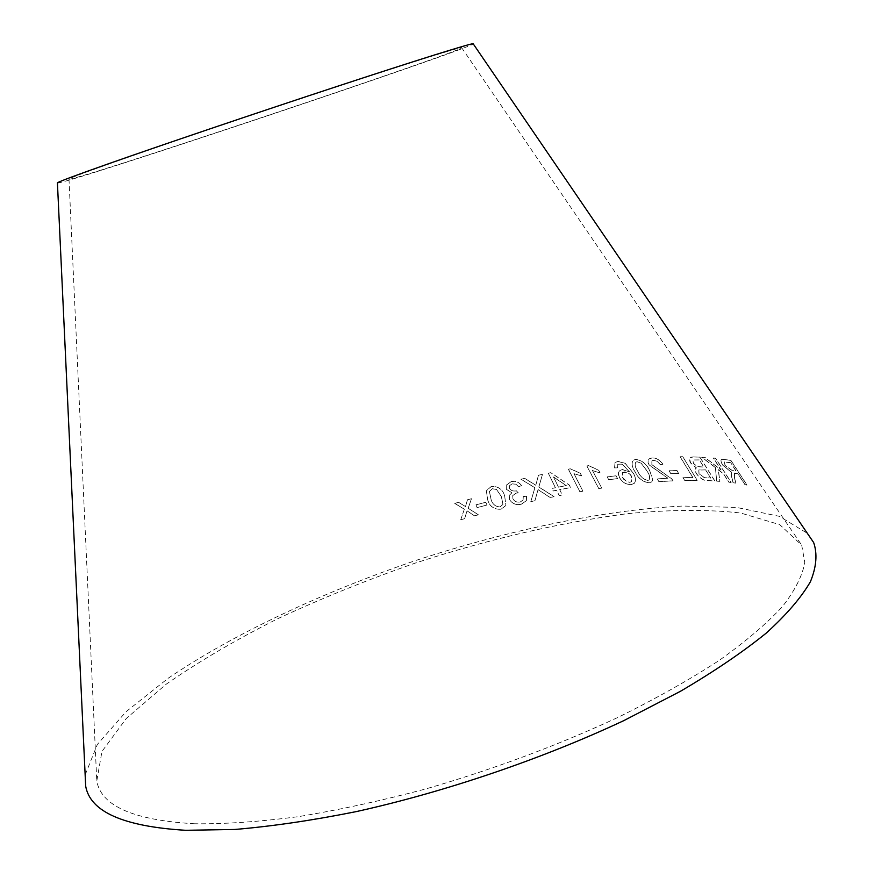 <?xml version="1.0" encoding="UTF-8"?>
<svg xmlns="http://www.w3.org/2000/svg" width="874" height="874" viewBox="0 0 874 874"><rect width="100%" height="100%" fill="white"/><g stroke="black" fill="none" stroke-linecap="round" stroke-linejoin="round"><path stroke-width="0.66" stroke-dasharray="4.37 3.28" d="M194.836 823.778C133.897 820.325 101.209 806.068 96.785 781.017L101.952 751.454L126.249 718.526L166.027 684.331C198.89 661.476 236.362 639.495 278.456 618.366C322.288 598.056 368.041 579.582 415.729 562.932C488.795 539.171 559.054 522.783 626.505 513.77C669.397 509.586 707.405 509.324 740.562 512.983L779.772 524.651L801.709 545.158L804.768 562.474C802.485 575.66 795.023 590.387 782.383 606.654C766.64 623.686 745.588 641.603 719.215 660.405C689.936 679.48 656.33 698.413 618.399 717.204C557.918 745.325 493.591 769.273 425.409 789.047C381.031 800.835 338.631 810.045 298.231 816.677C259.698 821.724 225.23 824.095 194.836 823.778M85.149 774.932L97.331 744.484L126.118 711.665L168.256 678.191C233.861 633.694 322.113 592.441 414.997 560.747C508.253 530.157 603.563 509.99 682.736 506.046L736.531 507.423L779.269 516.305L807.325 533.293M57.433 183.092C70.696 182.611 462.401 51.544 473.282 43.951M682.812 456.72L697.212 480.329L684.681 480.394L682.987 477.641L692.896 477.521L680.201 456.72L682.812 456.72L697.212 480.329M693.104 456.916L699.998 457.178L714.866 480.929L707.809 480.536C703.876 480.733 700.096 478.406 696.458 473.588C694.743 470.671 694.743 468.781 696.458 467.918L690.668 462.914L689.488 458.621L690.526 457.331L693.104 456.916L699.998 457.178M716.8 481.082L715.347 467.372L701.767 457.222L704.925 457.353L721.137 469.993L713.446 457.998L715.664 458.238L731.167 482.415L728.916 482.131L723.574 473.784L718.319 469.655L719.903 481.279L716.713 481.159L715.347 467.372M734.641 478.264L735.842 483.027L733.133 482.688L731.614 476.417L731.713 472.364L722.853 465.132C720.81 461.887 720.438 459.91 721.76 459.178L730.883 460.325L747.03 485.026L745.009 484.589L737.875 473.675L735.515 473.227L734.444 473.151L734.553 478.34L735.842 483.027M670.817 473.61L669.134 470.736L677.044 470.573L678.727 473.457L670.751 473.675L669.134 470.736M662.951 464.236L660.449 464.673L657.357 461.363L653.534 460.281L651.971 460.751L651.84 464.607L671.702 478.821L673.166 480.787L658.963 481.596L657.357 478.886L667.933 478.209L649.142 464.902L648.104 462.291L648.322 460.041L649.327 458.763L652.08 457.921C656.21 457.747 659.837 459.844 662.951 464.236L660.449 464.673M649.666 470.485L652.802 479.968L651.709 481.858L649.098 482.743C642.827 481.913 638.173 478.275 635.125 471.84C631.957 467.164 631.323 463.296 633.235 460.227L635.737 459.353C641.975 460.227 646.618 463.941 649.666 470.485L652.802 479.968M619.611 477.739L618.388 473.872L619.579 470.704L622.343 469.502L629.597 471.894L622.222 464.127L617.984 464.236L617.273 465.23L617.525 467.765L614.586 467.94L615.099 462.521L617.994 461.385L625.205 463.318L632.995 472.692C635.835 477.073 636.25 480.624 634.251 483.355L631.137 484.557C626.265 484.6 622.419 482.328 619.611 477.739L618.453 475.019L618.541 472.419L619.535 470.78L622.343 469.502M608.675 479.651L607.212 476.854L616.17 475.773L617.634 478.581L608.632 479.717L607.212 476.854M592.474 470.463L601.727 488.063L598.777 488.522L586.88 465.929L588.781 465.613L598.712 470.223L600.121 472.91L592.43 470.529L601.727 488.063M573.978 473.61L582.903 491.144L579.888 491.68L568.417 469.163L570.361 468.803L580.336 473.216L581.691 475.893L573.945 473.675L582.903 491.144M555.416 487.703L548.304 473.184L550.817 472.659L569.324 485.048L570.558 487.572L559.721 489.604L562.332 494.946L559.251 495.558L556.64 490.216L553.264 490.926L552.029 488.413L555.416 487.703L548.304 473.184M477.095 507.543L476.002 504.768L485.878 502.244L486.96 505.019L477.084 507.597L476.002 504.768M504.637 495.755L505.926 505.423L501.042 509.181C494.16 509.531 489.735 506.494 487.779 500.081L486.326 490.729L491.319 486.436C498.256 486.163 502.692 489.265 504.637 495.755L505.926 505.423M534.964 500.693L530.802 501.665L534.899 487.659L520.97 479.192L524.64 478.307L535.795 485.19L538.471 475.216L542.47 474.396L538.843 486.982L554.105 496.64L550.074 497.437L538.056 489.56L534.943 500.758L530.802 501.665M511.224 481.519C515.573 480.7 519.003 482.033 521.505 485.529L518.577 486.72L515.933 484.196L512.164 483.792L509.422 485.78L509.52 488.293C511.05 490.675 513.344 491.494 516.414 490.751L518.315 492.914L515.966 493.144L512.732 495.591L512.885 498.661C514.415 501.403 516.851 502.517 520.216 502.015L523.089 499.939L523.275 496.508L526.563 496.159L526.388 500.616L521.232 504.254C515.999 505.248 512.109 503.642 509.531 499.436L509.269 495.318L511.869 492.783L506.319 489.167L506.221 485.223L511.214 481.585C515.551 480.755 518.981 482.098 521.494 485.583L521.505 485.529M460.729 519.757L464.356 509.149L454.764 503.402L458.599 502.277L465.481 506.57L467.481 499.753L471.49 498.65L468.169 508.231L478.417 514.775L474.538 515.813L467.044 510.809L464.662 518.599L460.729 519.812L464.356 509.149M118.733 160.477C87.717 171.402 71.133 177.575 68.98 178.973C59.061 186.391 473.97 47.557 461.592 47.611C457.987 47.72 409.076 62.972 334.283 87.564C259.633 112.101 169.949 142.462 118.733 160.477M464.356 509.203L454.764 503.457L458.599 502.332L465.471 506.625L467.47 499.808L471.49 498.715L468.169 508.286L478.417 514.83L474.538 515.879L467.033 510.864L464.662 518.653L460.729 519.812M521.494 485.583L518.566 486.785L515.911 484.251L512.142 483.846L509.411 485.846L509.509 488.358C511.039 490.74 513.333 491.559 516.392 490.817L518.293 492.98L515.944 493.198L512.721 495.645L512.874 498.726C514.404 501.468 516.84 502.583 520.194 502.08L523.067 500.004L523.264 496.563L526.552 496.224L526.377 500.682L521.21 504.32C515.988 505.303 512.088 503.697 509.52 499.491L509.258 495.372L511.847 492.849L506.308 489.232L506.21 485.288L511.214 481.585M530.78 501.731L534.877 487.725L520.948 479.258L524.629 478.373L535.773 485.256L538.439 475.281L542.448 474.462L538.81 487.047L554.072 496.705L550.052 497.503L538.023 489.626L534.943 500.758M505.915 505.489L501.031 509.247C494.149 509.597 489.724 506.559 487.768 500.147L486.326 490.795L491.308 486.501C498.246 486.228 502.681 489.331 504.626 495.82M496.498 489.473L492.324 488.763L489.407 491.483L491.024 499.262C492.182 504.003 495.208 506.592 500.081 507.007L502.943 504.407L501.359 496.618L496.508 489.418L492.335 488.708L489.418 491.428L491.035 499.207C492.193 503.948 495.208 506.527 500.081 506.953L502.954 504.353L501.37 496.552L496.508 489.418M475.991 504.833L485.868 502.299L486.949 505.085L477.084 507.597M548.271 473.238L550.795 472.725L569.302 485.114L570.525 487.637L559.688 489.669L562.299 495.012L559.229 495.624L556.618 490.281L553.231 490.991L552.007 488.479L555.383 487.768M566.286 485.649L553.526 477.051L558.464 487.157L566.319 485.583L553.559 476.986L558.486 487.091L566.319 485.583M582.86 491.21L579.844 491.745L568.384 469.229L570.329 468.868L580.292 473.282L581.658 475.959L573.945 473.675M601.683 488.14L598.734 488.588L586.836 465.995L588.737 465.678L598.668 470.288L600.077 472.976L592.43 470.529M607.168 476.931L616.126 475.849L617.59 478.646L608.632 479.717M622.288 469.578L629.542 471.96L622.168 464.192L617.929 464.302L617.219 465.296L617.481 467.83L614.531 468.005L615.045 462.597L617.94 461.45L625.161 463.384L632.94 472.768C635.78 477.138 636.196 480.689 634.196 483.42L631.094 484.633C626.221 484.666 622.375 482.393 619.557 477.805M624.222 471.971L622.441 472.692L622.561 477.597L623.632 479.203L627.445 482L629.859 482.339L631.629 481.596L631.52 476.374L629.509 473.872L626.582 472.222L622.485 472.626L622.605 477.532L626.887 481.694L629.914 482.273L631.684 481.53L631.574 476.308L630.493 474.724L627.226 472.353L624.276 471.905M652.747 480.044L651.654 481.935L649.043 482.809C642.772 481.989 638.118 478.351 635.081 471.905C631.902 467.24 631.268 463.362 633.18 460.303L635.682 459.429C641.909 460.292 646.552 464.007 649.611 470.562M640.992 463.133L637.048 461.756L635.693 462.259C634.568 464.837 635.3 467.951 637.911 471.599C639.899 476.319 643.177 479.291 647.732 480.514L649.065 480.023C650.169 477.51 649.426 474.429 646.826 470.78L641.046 463.056L637.102 461.691L635.759 462.193C634.622 464.771 635.354 467.885 637.965 471.523C639.954 476.254 643.231 479.225 647.787 480.438L649.12 479.946C650.223 477.433 649.48 474.353 646.88 470.704L641.046 463.056M660.383 464.75L657.292 461.428L653.468 460.358L651.917 460.827L651.775 464.673L671.647 478.897L673.1 480.853L658.898 481.672L657.303 478.963L667.867 478.286L649.076 464.979L648.038 462.357L648.257 460.106L649.262 458.839L652.015 457.998C656.156 457.823 659.772 459.921 662.885 464.302M669.069 470.813L676.979 470.649L678.661 473.522L670.751 473.675M735.755 483.103L733.046 482.765L731.527 476.494L731.625 472.441L722.765 465.208C720.722 461.964 720.351 459.975 721.673 459.254L730.795 460.401L746.931 485.103L744.921 484.666L737.776 473.752L734.357 473.227L734.553 478.34M730.598 462.761L724.47 461.975L724.961 465.471L731.549 470.146L735.93 470.922L730.686 462.685L724.557 461.898L725.049 465.394L731.636 470.07L736.028 470.846L730.686 462.685M715.26 467.448L701.68 457.299L704.837 457.43L721.05 470.07L713.359 458.074L715.577 458.315L731.079 482.492L728.84 482.208L723.486 473.861L718.231 469.731L719.815 481.356L716.713 481.159M699.91 457.255L714.779 481.006L707.732 480.613C703.799 480.798 700.019 478.482 696.381 473.664C694.666 470.736 694.666 468.846 696.381 467.994L690.591 462.98L689.466 460.401L689.914 457.801L693.027 456.993M699.266 459.942L692.984 460.063L693.29 463.362L697.234 466.629L703.767 467.12L699.342 459.877L693.06 459.986L693.366 463.286L697.31 466.552L703.843 467.055L699.342 459.877M705.515 469.917L698.752 470.048L698.992 473.675L704.226 477.663L710.617 478.067L705.591 469.851L698.829 469.972L699.069 473.61L704.302 477.586L710.693 477.991L705.591 469.851M697.146 480.405L684.604 480.471L682.922 477.717L692.82 477.597L680.125 456.796L682.736 456.796M68.98 178.973L96.785 781.017M461.592 47.611L801.709 545.158"/><path stroke-width="1.31" d="M807.325 533.293L813.65 542.546C817.551 553.832 816.469 566.887 810.416 581.723C801.283 597.499 786.589 614.597 766.345 633.016C742.9 652.004 714.266 671.429 680.475 691.279L623.916 720.569C542.273 758.905 445.303 791.899 356.046 811.651C312.346 820.402 271.956 826.345 234.888 829.459L185.681 830.3C123.518 826.52 90.175 811.793 85.674 786.13L85.149 774.932M473.282 43.951L473.118 43.7C469.338 43.809 417.575 59.945 338.074 86.089C258.715 112.178 163.405 144.439 109.436 163.438C76.988 174.876 59.651 181.333 57.422 182.797L57.433 183.092M57.422 182.797L85.674 786.13M473.118 43.7L813.65 542.546"/></g></svg>

